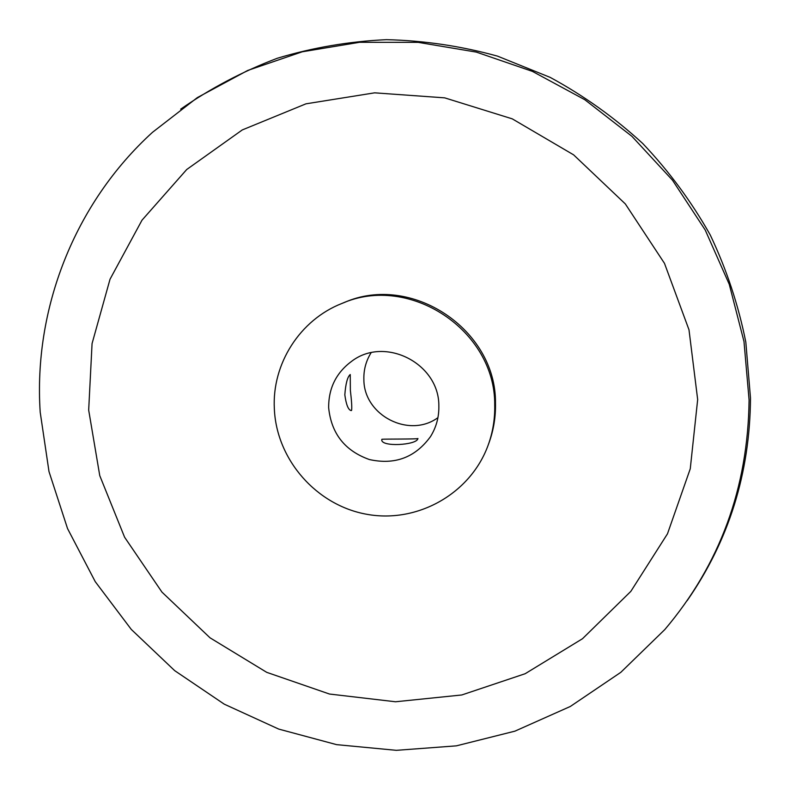 <?xml version="1.0" encoding="UTF-8"?>
<svg xmlns="http://www.w3.org/2000/svg" width="790" height="790" viewBox="0 0 790 790"><rect width="100%" height="100%" fill="white"/><g stroke="black" fill="none" stroke-linecap="round" stroke-linejoin="round"><path stroke-width="1.19" d="M350.365 390.359L350.237 374.519C347.472 376.85 345.665 383.614 344.825 394.812C346.178 404.707 348.291 409.971 351.175 410.583L351.57 410.425C352.054 407.897 351.649 401.211 350.365 390.359M438.845 405.912C439.329 363.844 385.678 336.046 352.291 360.813C336.362 372.386 328.482 388.048 328.66 407.798C331.316 433.601 344.904 450.853 369.424 459.553C394.842 465.152 415.185 457.529 430.451 436.673C436.287 427.311 439.092 417.061 438.845 405.912M371.083 352.765C365.997 360.941 363.598 369.858 363.874 379.506C363.736 415.313 409.121 438.806 437.937 417.653M274.337 408.726C276.441 459.82 316.691 505.57 367.123 514.349C417.476 523.464 470.544 493.74 488.151 445.165C492.841 432.239 495.024 418.828 494.718 404.954C495.488 330.408 409.506 273.528 342.09 303.39C299.844 319.782 271.898 363.963 274.337 408.726M488.151 445.165L488.98 442.884C493.622 430.076 495.794 416.804 495.488 403.048C496.248 329.233 411.126 272.915 344.341 302.491L342.09 303.39M749.088 400.026L743.992 341.537L729.259 284.311L705.203 229.989L672.468 180.179L631.931 136.324L584.788 99.708L532.401 71.377L476.321 52.101L418.157 42.354L359.598 42.295L302.264 51.794L247.714 70.448L197.382 97.575L152.51 132.305C74.171 203.583 33.368 309.423 40.201 412.212L49 471.591L67.545 528.579L95.244 581.657L131.288 629.433L174.679 670.641L224.261 704.167L278.712 729.081L336.599 744.644L396.363 750.332L456.363 745.849L514.922 731.155L570.301 706.477L620.802 672.339L664.805 629.571C719.907 564.504 748.002 487.983 749.088 400.026M697.669 399.552L688.999 329.815L664.489 263.366L625.334 203.939L573.629 154.86L512.266 118.856L444.681 97.851L374.638 92.835L305.967 103.826L242.273 129.935L186.736 169.494L142.003 220.183L110.027 279.226L92.065 343.581L88.677 410.089L99.757 475.629L124.593 537.22L161.93 592.085L210.031 637.816L266.724 672.339L329.489 694.035L395.514 701.767L461.785 694.973L525.153 673.722L582.507 638.715L630.835 591.374L667.481 533.813L690.263 468.776L697.669 399.552M687.112 600.716C728.814 540.745 749.937 473.22 750.5 398.13L745.829 342.188C738.433 305.137 726.583 269.42 710.269 235.015C691.556 201.786 669.051 171.282 642.754 143.513C614.581 117.641 583.731 95.61 550.205 77.4L497.542 56.139C460.995 46.037 423.954 40.547 386.419 39.668C349.032 41.406 312.623 47.617 277.211 58.292C242.757 71.377 210.575 88.332 180.683 109.148M381.925 439.26L381.777 439.665C380.721 447.308 416.626 445.175 417.841 438.746L417.94 438.499C418.996 439.24 383.999 438.964 381.925 439.26"/></g></svg>
